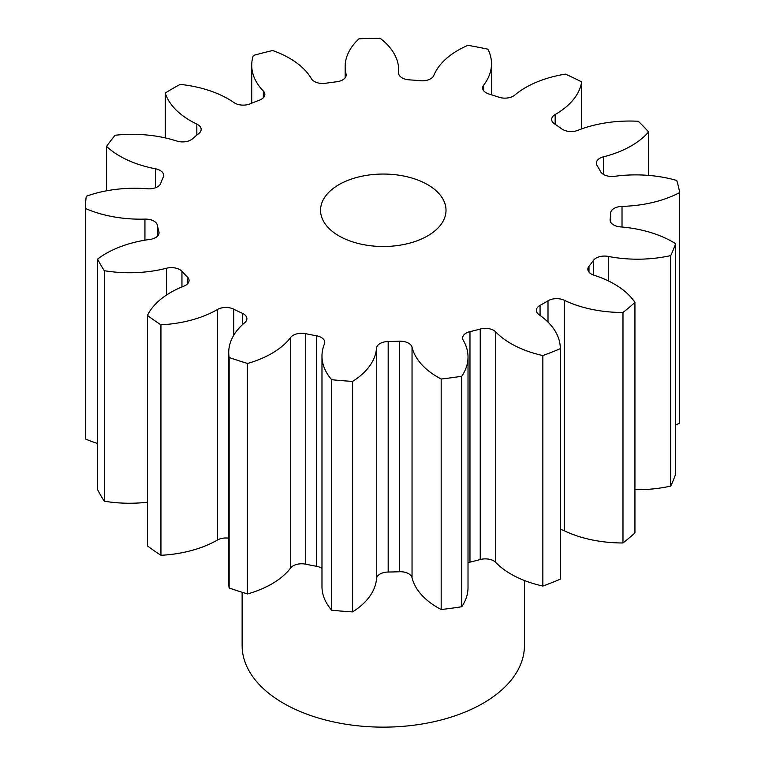 <?xml version="1.0" encoding="UTF-8"?>
<svg xmlns="http://www.w3.org/2000/svg" width="765" height="765" viewBox="0 0 765 765"><rect width="100%" height="100%" fill="white"/><g stroke="black" fill="none" stroke-linecap="round" stroke-linejoin="round"><path stroke-width="1.15" d="M427.645 184.661A62.73 36.223 0 0 0 359.273 176.811A62.73 36.223 0 0 0 320.554 210.279A62.73 36.223 0 0 0 338.924 235.888A62.73 36.223 0 0 0 407.286 243.739A62.73 36.223 0 0 0 446.014 210.279A62.73 36.223 0 0 0 427.645 184.661M242.132 592.282L242.132 645.65A141.143 81.492 0 0 0 283.48 703.274A141.143 81.492 0 0 0 437.293 720.936A141.143 81.492 0 0 0 524.427 645.65L524.427 580.511M634.931 302.405L634.931 532.899A297.977 172.039 0 0 1 622.987 542.968L622.987 312.474A297.977 172.039 0 0 0 634.931 302.405A91.188 52.642 180 0 0 614.266 284.025A91.188 52.642 180 0 0 593.984 275.209A11.915 6.885 180 0 1 591.335 274.052A11.915 6.885 180 0 1 587.845 269.184A11.915 6.885 180 0 1 588.983 266.249L588.983 272.12M675.581 243.7L675.581 474.195A297.977 172.039 0 0 1 670.742 486.071L670.742 255.577A297.977 172.039 0 0 0 675.581 243.7A91.188 52.642 180 0 0 672.464 241.807A91.188 52.642 180 0 0 620.386 226.88A11.915 6.885 180 0 1 613.578 224.92A11.915 6.885 180 0 1 610.087 220.062A11.915 6.885 180 0 1 610.116 219.574L610.116 220.549M610.633 222.118L610.633 213.1A11.915 6.885 180 0 1 622.022 206.378A91.188 52.642 180 0 0 679.674 192.57A297.977 172.039 0 0 0 676.757 180.483A91.188 52.642 180 0 0 614.764 176.304A11.915 6.885 180 0 1 603.575 174.477A11.915 6.885 180 0 1 600.611 171.637A227.406 131.293 180 0 0 597.054 165.498A11.915 6.885 180 0 1 596.337 163.146A11.915 6.885 180 0 1 603.461 156.844L603.461 174.41M603.461 156.844A91.188 52.642 180 0 0 648.586 131.943A297.977 172.039 0 0 0 638.297 121.281A91.188 52.642 180 0 0 577.871 130.318A11.915 6.885 180 0 1 562.686 129.514A11.915 6.885 180 0 1 561.759 128.922A227.406 131.293 180 0 0 554.596 123.94A11.915 6.885 180 0 1 551.661 119.407A11.915 6.885 180 0 1 555.17 114.53L555.17 124.312M555.17 114.53A91.188 52.642 180 0 0 581.658 81.903A297.977 172.039 0 0 0 565.392 74.109A91.188 52.642 180 0 0 514.711 95.137A11.915 6.885 180 0 1 498.799 97.184A227.406 131.293 180 0 0 489.007 94.038A11.915 6.885 180 0 1 486.119 92.814A11.915 6.885 180 0 1 482.629 87.946A11.915 6.885 180 0 1 483.652 85.154L483.652 90.739M483.652 85.154A91.188 52.642 180 0 0 491.503 63.782A91.188 52.642 180 0 0 487.936 49.199A297.977 172.039 0 0 0 467.893 45.326A91.188 52.642 180 0 0 433.793 75.505A11.915 6.885 180 0 1 420.243 80.727A227.406 131.293 180 0 0 409.141 79.837A11.915 6.885 180 0 1 402.065 77.867A11.915 6.885 180 0 1 398.575 73A11.915 6.885 180 0 1 398.584 72.665L398.584 73.335M346.048 76.003L346.048 74.071A11.915 6.885 180 0 1 346.172 75.037A11.915 6.885 180 0 1 336.696 81.769A227.406 131.293 180 0 0 325.775 83.251A11.915 6.885 180 0 1 314.339 81.463A11.915 6.885 180 0 1 311.451 78.766A91.188 52.642 180 0 0 289.409 58.159A91.188 52.642 180 0 0 272.665 50.528A297.977 172.039 0 0 0 253.33 55.463A91.188 52.642 180 0 0 251.723 65.312L251.723 103.189M263.342 97.757L263.342 91.035A11.915 6.885 180 0 1 264.862 94.391A11.915 6.885 180 0 1 259.431 100.167A227.406 131.293 180 0 0 250.184 103.82A11.915 6.885 180 0 1 234.779 103.112A11.915 6.885 180 0 1 234.023 102.625A91.188 52.642 180 0 0 228.219 98.943A91.188 52.642 180 0 0 180.186 84.389A297.977 172.039 0 0 0 165.24 93.024L165.24 137.901M593.516 275.046L593.516 260.329A227.406 131.293 180 0 1 588.983 266.249M593.516 260.329A11.915 6.885 180 0 1 608.347 256.428L608.347 280.898M670.742 255.577A91.188 52.642 180 0 1 608.347 256.428M610.633 213.1A227.406 131.293 180 0 1 610.116 219.574M346.048 74.071A91.188 52.642 180 0 1 345.149 66.679A91.188 52.642 180 0 1 358.976 38.814A297.977 172.039 0 0 1 380.09 38.25A91.188 52.642 180 0 1 398.689 70.122A91.188 52.642 180 0 1 398.584 72.665M263.342 91.035A91.188 52.642 180 0 1 251.723 65.312M196.835 135.118L196.835 124.102A91.188 52.642 180 0 1 165.24 93.024M196.835 124.102A11.915 6.885 180 0 1 201.157 129.4A11.915 6.885 180 0 1 198.9 133.435A227.406 131.293 180 0 0 192.56 138.771A11.915 6.885 180 0 1 176.744 141.028A91.188 52.642 180 0 0 115.133 135.252A297.977 172.039 0 0 0 106.593 146.411L106.593 190.801M155.505 187.75L155.505 168.807A91.188 52.642 180 0 1 106.593 146.411M155.505 168.807A11.915 6.885 180 0 1 163.662 175.338A11.915 6.885 180 0 1 163.27 177.078A227.406 131.293 180 0 0 160.707 183.38A11.915 6.885 180 0 1 147.368 188.783A91.188 52.642 180 0 0 86.302 196.242A297.977 172.039 0 0 0 85.326 208.434L85.326 438.928A91.188 52.642 180 0 0 97.576 443.461M144.939 240.181L144.939 219.115A91.188 52.642 180 0 1 85.326 208.434M144.939 219.115A11.915 6.885 180 0 1 157.351 225.206L157.351 236.28M158.9 233.851L158.9 231.613A227.406 131.293 180 0 1 157.351 225.206M158.9 231.613A11.915 6.885 180 0 1 159.063 232.732A11.915 6.885 180 0 1 149.844 239.435A91.188 52.642 180 0 0 97.576 259.125A297.977 172.039 0 0 0 104.289 270.695L104.289 501.19A91.188 52.642 180 0 0 147.435 502.232M166.56 295.013L166.56 268.228A91.188 52.642 180 0 1 104.289 270.695M166.56 268.228A11.915 6.885 180 0 1 181.946 271.317L181.946 286.923M187.406 283.958L187.406 276.968A227.406 131.293 180 0 1 181.946 271.317M187.406 276.968A11.915 6.885 180 0 1 189.06 280.468A11.915 6.885 180 0 1 183.858 286.148A91.188 52.642 180 0 0 147.435 315.419A297.977 172.039 0 0 0 160.937 324.809L160.937 555.294A91.188 52.642 180 0 0 217.451 540.004L217.451 309.509A91.188 52.642 180 0 1 160.937 324.809M217.451 309.509A11.915 6.885 180 0 1 233.736 309.184L233.736 335.261M242.362 324.771L242.362 313.315A227.406 131.293 180 0 1 233.736 309.184M242.362 313.315A11.915 6.885 180 0 1 246.894 318.718A11.915 6.885 180 0 1 244.8 322.62A91.188 52.642 180 0 0 228.725 352.474L228.725 582.959A91.188 52.642 180 0 0 229.146 587.998A297.977 172.039 0 0 0 247.611 593.936A91.188 52.642 180 0 0 290.738 567.888L290.738 337.394A91.188 52.642 180 0 1 247.611 363.442L247.611 593.936M247.611 363.442A297.977 172.039 0 0 1 229.146 357.504A91.188 52.642 180 0 1 228.725 352.474M290.738 337.394A11.915 6.885 180 0 1 305.723 333.693L305.723 564.188A11.915 6.885 0 0 0 290.738 567.888M321.979 568.395A11.915 6.885 0 0 0 316.356 566.243L316.356 335.749A227.406 131.293 180 0 1 305.723 333.693M316.356 335.749A11.915 6.885 180 0 1 324.762 342.328A11.915 6.885 180 0 1 324.446 343.915A91.188 52.642 180 0 0 321.979 356.088L321.979 586.573A91.188 52.642 180 0 0 331.675 610.202A297.977 172.039 0 0 0 352.608 611.895A91.188 52.642 180 0 0 376.533 578.608L376.533 348.113A91.188 52.642 180 0 1 352.608 381.4L352.608 611.895M352.608 381.4A297.977 172.039 0 0 1 331.675 379.708A91.188 52.642 180 0 1 321.979 356.088M376.533 348.113A11.915 6.885 180 0 1 388.18 341.534L388.18 572.029A11.915 6.885 0 0 0 376.533 578.608M399.387 341.238A11.915 6.885 180 0 1 412.039 347.167A91.188 52.642 180 0 0 441.176 379.029L441.176 609.523A91.188 52.642 180 0 1 412.039 577.661A11.915 6.885 0 0 0 399.387 571.732L399.387 341.238A227.406 131.293 180 0 1 388.18 341.534M441.176 379.029A297.977 172.039 0 0 0 461.754 376.237L461.754 606.731A91.188 52.642 180 0 0 468.017 587.549L468.017 357.054A91.188 52.642 180 0 1 461.754 376.237M480.238 329.036A11.915 6.885 180 0 1 495.749 331.924A91.188 52.642 180 0 0 542.854 355.562L542.854 586.057A91.188 52.642 180 0 1 495.749 562.418A11.915 6.885 0 0 0 480.238 559.531L480.238 329.036A227.406 131.293 180 0 1 469.978 331.647A11.915 6.885 180 0 0 462.605 338.015A11.915 6.885 180 0 0 463.227 340.215A91.188 52.642 180 0 1 468.017 357.054M542.854 355.562A297.977 172.039 0 0 0 560.296 348.668L560.296 579.162A91.188 52.642 180 0 0 560.296 578.981A91.188 52.642 180 0 0 560.296 578.799M547.998 322.084L547.998 300.798A227.406 131.293 180 0 1 540.071 305.369A11.915 6.885 180 0 0 536.37 310.361A11.915 6.885 180 0 0 539.134 314.769A91.188 52.642 180 0 1 560.296 348.486A91.188 52.642 180 0 1 560.296 348.668M547.998 300.798A11.915 6.885 180 0 1 564.264 300.253L564.264 530.747A11.915 6.885 0 0 0 560.296 529.485M622.987 312.474A91.188 52.642 180 0 1 564.264 300.253M670.742 486.071A91.188 52.642 180 0 1 634.931 489.667M622.987 542.968A91.188 52.642 180 0 1 564.264 530.747M542.854 586.057A297.977 172.039 0 0 0 560.296 579.162M480.238 559.531A227.406 131.293 180 0 1 469.978 562.141A11.915 6.885 0 0 0 468.017 562.734M441.176 609.523A297.977 172.039 0 0 0 461.754 606.731M399.387 571.732A227.406 131.293 180 0 1 388.18 572.029M316.356 566.243A227.406 131.293 180 0 1 305.723 564.188M228.725 538.178A11.915 6.885 0 0 0 217.451 540.004M147.435 315.419L147.435 545.914A297.977 172.039 0 0 0 160.937 555.294M97.576 259.125L97.576 489.619A297.977 172.039 0 0 0 104.289 501.19M679.674 192.57L679.674 423.064A91.188 52.642 180 0 1 675.581 425.101M648.586 131.943L648.586 175.395M581.658 81.903L581.658 128.893M229.146 357.504L229.146 587.998M331.675 379.708L331.675 610.202M540.071 305.369L540.071 315.419M495.749 331.924L495.749 562.418M469.978 331.647L469.978 562.141M412.039 347.167L412.039 577.661M622.022 206.378L622.022 227.014M560.296 348.486L560.296 578.981M345.149 66.679L345.149 77.82M398.689 70.122L398.689 73.975M491.503 63.782L491.503 94.803"/></g></svg>
